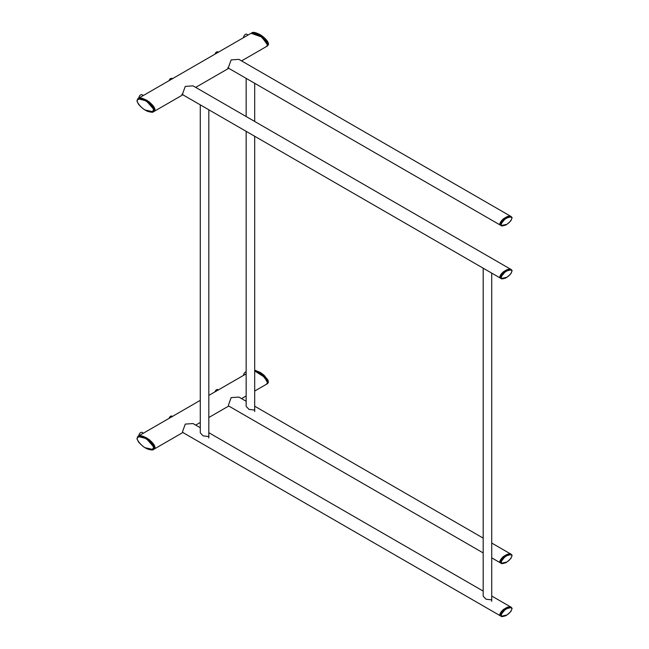 <?xml version="1.0" encoding="UTF-8"?>
<svg xmlns="http://www.w3.org/2000/svg" width="649" height="649" viewBox="0 0 649 649"><rect width="100%" height="100%" fill="white"/><g stroke="black" fill="none" stroke-linecap="round" stroke-linejoin="round"><path stroke-width="0.97" d="M200.281 427.756L193.021 423.562L185.281 424.097L182.572 431.553L182.767 432.453L500.298 615.779L499.698 614.644L503.316 609.476L510.682 606.969M246.158 401.269L238.897 397.074L231.158 397.61L228.448 405.065L228.643 405.966L483.189 552.924M246.158 371.82A2.701 1.558 120 0 0 245.46 372.072A2.701 1.558 120 0 0 243.545 375.357M143.388 433.183L142.058 432.412A2.701 1.558 120 0 0 140.703 432.55A2.701 1.558 120 0 0 138.797 435.836M200.281 400.344L138.716 435.885L149.562 439.762L155.046 447.445L154.17 449.076L183.042 432.404M254.7 391.031L266.569 384.184L267.445 382.553L264.459 377.158L254.7 370.944M172.796 416.325L171.944 416.699M218.672 389.838L217.821 390.211M259.851 372.299L264.849 376.055L268.313 381.888M137.004 438.821C140.306 446.463 151.525 453.197 153.586 447.461C150.26 439.795 139.073 433.11 137.004 438.821L136.971 438.61M146.309 437.856L151.298 441.604L154.77 447.437M483.189 596.204L486.052 599.214L491.285 599.854L491.731 599.165M200.281 104.846L200.281 432.875L203.145 435.877L208.378 436.517L208.824 435.828M512.012 608.551C509.863 606.004 502.44 610.125 501.142 615.463C503.34 617.953 510.658 613.881 512.012 608.551L511.436 607.399L505.587 608.973L500.574 615.155L501.142 615.463M500.006 614.368L505.149 608.511L510.828 607.05C510.771 606.62 509.652 606.677 507.469 607.229C503.429 609.095 500.906 611.431 499.892 614.222L500.566 615.933L499.892 614.222L505.563 608.259M246.158 131.333L246.158 406.388L249.021 409.389L254.254 410.038L254.7 409.349M510.682 553.995L503.316 556.501L499.698 561.669L500.436 562.87M512.012 555.576C509.863 553.029 502.44 557.15 501.142 562.488C503.34 564.979 510.658 560.914 512.012 555.576L511.436 554.424L505.587 555.998L500.574 562.18L501.142 562.488M500.006 561.393L505.149 555.536L510.828 554.076C510.771 553.646 509.652 553.702 507.469 554.254C503.429 556.12 500.906 558.456 499.892 561.247L500.566 562.959L499.892 561.247L505.563 555.284M215.03 391.826A2.028 1.168 -60 0 1 216.401 389.838L216.596 389.724A2.296 1.33 -60 0 1 217.739 389.611L218.299 389.935M216.401 389.838L216.596 389.724A2.296 1.33 -60 0 0 215.079 391.793M169.146 418.313A2.028 1.168 -60 0 1 170.525 416.325L170.719 416.212A2.296 1.33 -60 0 1 171.863 416.098L172.423 416.423M170.525 416.325L170.719 416.212A2.296 1.33 -60 0 0 169.202 418.281M512.012 270.844C509.863 268.288 502.44 272.418 501.142 277.756C503.34 280.238 510.658 276.174 512.012 270.844L511.436 269.684L505.587 271.258L500.574 277.439L501.142 277.756M500.006 276.661L505.149 270.795L510.828 269.335C510.771 268.905 509.652 268.962 507.469 269.513C503.429 271.379 500.906 273.716 499.892 276.506L500.566 278.218L499.892 276.506L505.563 270.544M500.436 278.129L499.698 276.936L503.316 271.761L510.682 269.262M137.004 101.106C140.306 108.748 151.525 115.481 153.586 109.746C150.26 102.08 139.073 95.403 137.004 101.106L136.971 100.895M146.309 100.141L151.298 103.897L154.77 109.73M259.851 34.592L264.849 38.34L268.313 44.173M193.021 85.855L185.281 86.382L182.572 93.845L182.767 94.738M238.897 59.367L231.158 59.895L228.448 67.358L228.643 68.25M248.145 34.997L246.807 34.227A2.701 1.558 120 0 0 245.46 34.356A2.701 1.558 120 0 0 243.545 37.65M241.566 60.909L266.569 46.468L267.445 44.838L261.961 37.155L251.114 33.277L138.586 98.25M143.388 95.476L142.058 94.705A2.701 1.558 120 0 0 140.703 94.835A2.701 1.558 120 0 0 138.797 98.129M183.042 94.689L154.17 111.36L155.046 109.738L149.562 102.047L138.716 98.177M172.796 78.61L171.944 78.991M218.672 52.123L217.821 52.504M500.436 225.162L499.698 223.962L503.316 218.794L510.682 216.287M512.012 217.869C509.863 215.314 502.44 219.443 501.142 224.781C503.34 227.272 510.658 223.199 512.012 217.869L511.436 216.717L505.587 218.283L500.574 224.465L501.142 224.781M500.006 223.686L505.149 217.821L510.828 216.36C510.771 215.93 509.652 215.995 507.469 216.539C503.429 218.413 500.906 220.741 499.892 223.54L500.566 225.244L499.892 223.54L505.563 217.569M215.03 54.118A2.028 1.168 -60 0 1 216.401 52.123L216.596 52.017A2.296 1.33 -60 0 1 217.739 51.904L218.299 52.22M216.401 52.123L216.596 52.017A2.296 1.33 -60 0 0 215.079 54.086M169.146 80.598A2.028 1.168 -60 0 1 170.525 78.61L170.719 78.505A2.296 1.33 -60 0 1 171.863 78.391L172.423 78.707M170.525 78.61L170.719 78.505A2.296 1.33 -60 0 0 169.202 80.573M267.38 381.92L267.713 382.399L266.69 384.103M268.313 382.22L262.31 373.946L254.7 370.238M254.7 370.181L260.371 372.477L263.754 374.935L267.996 380.127L268.378 382.415L267.445 383.673L268.264 382.553M254.7 370.717L261.79 374.368L267.656 381.831M153.586 447.461L154.162 447.956L153.286 449.587L145.425 447.769M154.778 447.599L147.209 438.408L138.448 436.039C139.462 435.081 142.253 435.747 146.82 438.034C151.955 441.377 155.565 445.676 154.827 447.972L154.778 447.599M154.77 447.778L153.902 449.23L154.722 448.11M137.012 438.586L137.831 436.396L146.374 438.619L154.113 447.388M506.447 615.074L501.182 616.282L500.614 615.536M506.447 562.099L501.182 563.308L500.614 562.561M506.447 277.358L501.182 278.575L500.614 277.821M153.586 109.746L154.162 110.241L153.286 111.871L145.425 110.054M154.778 109.892L147.209 100.7L138.448 98.332C139.462 97.366 142.253 98.031 146.82 100.319C151.955 103.67 155.565 107.961 154.827 110.257L154.778 109.892M154.77 110.062L153.902 111.514L154.722 110.395M137.012 100.871L137.831 98.68L146.374 100.911L154.113 109.673M267.38 44.205L267.713 44.684L266.69 46.387M268.321 44.335L260.752 35.143L251.99 32.775C253.005 31.817 255.795 32.474 260.371 34.77C265.506 38.113 269.116 42.412 268.378 44.7L268.321 44.335M268.313 44.505L267.445 45.965L268.264 44.838M251.99 32.775L251.382 33.123L259.916 35.354L267.656 44.124M506.447 224.392L501.182 225.601L500.614 224.846M195.69 425.103L200.281 422.458M208.824 417.518L228.74 406.023M241.566 398.616L246.158 395.971M208.824 395.403L246.158 373.856M267.445 383.673L266.836 384.03M138.448 436.039L136.898 438.732L138.545 442.01C144.094 448.118 145.895 448.013 148.272 449.254C151.46 450.082 153.132 450.187 153.286 449.587L153.902 449.23M208.824 432.688L483.189 591.093M491.731 596.025L510.56 606.896M500.566 615.933L501.182 616.282C501.263 616.785 502.553 616.664 505.036 615.909C505.766 616.006 507.737 614.489 510.95 611.366L512.118 608.316L510.828 607.05M254.7 406.201L483.189 538.118M491.731 543.051L510.56 553.922M491.731 557.856L500.298 562.805M500.566 562.959L501.182 563.308C501.263 563.811 502.553 563.689 505.036 562.934C505.766 563.032 507.737 561.523 510.95 558.391L512.118 555.341L510.828 554.076M500.566 278.218L501.182 278.575C501.263 279.07 502.553 278.948 505.036 278.194C505.766 278.291 507.737 276.782 510.95 273.651L512.118 270.601L510.828 269.335M181.89 94.235L500.298 278.064M193.004 85.838L510.56 269.181M138.448 98.332L136.898 101.017L138.545 104.294C144.094 110.403 145.895 110.306 148.272 111.539C151.46 112.366 153.132 112.48 153.286 111.871L153.902 111.514M267.445 45.965L266.836 46.314M195.69 87.388L228.74 68.307M227.767 67.747L500.298 225.089M238.881 59.359L510.56 216.206M500.566 225.244L501.182 225.601C501.263 226.103 502.553 225.974 505.036 225.219C505.766 225.317 507.737 223.808 510.95 220.676L512.118 217.634L510.828 216.36M254.7 83.299L254.7 121.46M254.7 136.274L254.7 411.515M246.158 78.359L246.158 116.528M208.824 109.786L208.824 438.002M491.731 273.115L491.731 601.339M483.189 268.183L483.189 596.212"/></g></svg>
